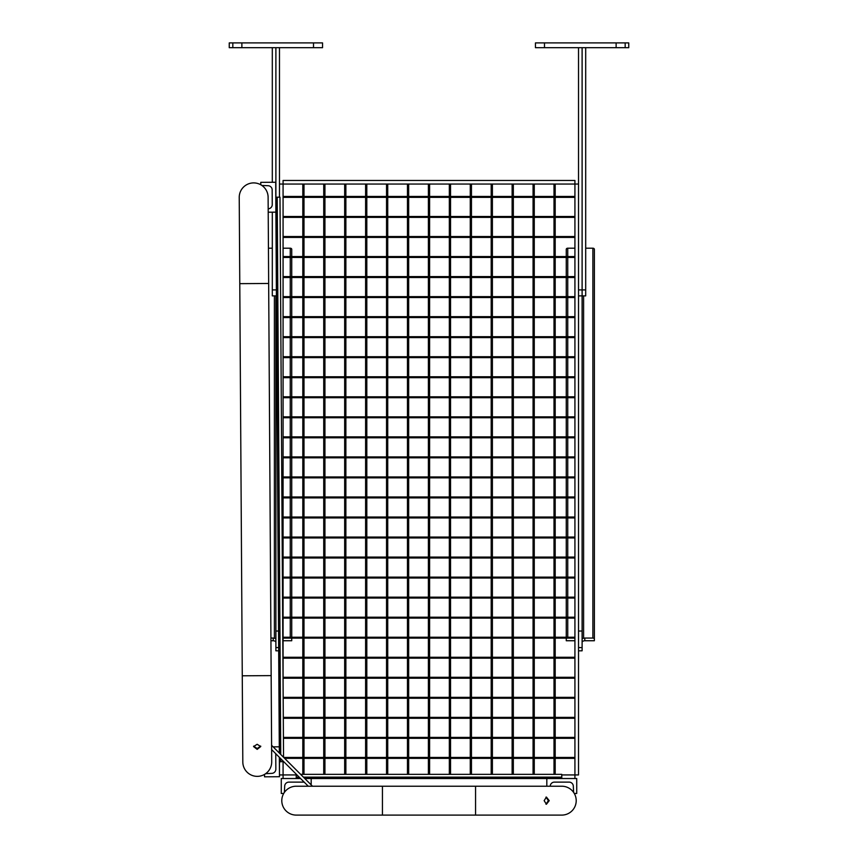<?xml version="1.0" encoding="UTF-8"?>
<svg xmlns="http://www.w3.org/2000/svg" width="858" height="858" viewBox="0 0 858 858"><rect width="100%" height="100%" fill="white"/><g stroke="black" fill="none" stroke-linecap="round" stroke-linejoin="round"><path stroke-width="1.29" d="M429.601 774.345L429.601 758.343L428.399 758.343L428.399 774.345M428.399 738.309L428.399 757.442L429.601 757.442L429.601 738.309L428.399 738.309M428.399 718.275L428.399 737.408L429.601 737.408L429.601 718.275L428.399 718.275M428.399 698.24L428.399 717.374L429.601 717.374L429.601 698.24L428.399 698.24M428.399 678.206L428.399 697.34L429.601 697.34L429.601 678.206L428.399 678.206M428.399 658.161L428.399 677.305L429.601 677.305L429.601 658.161L428.399 658.161M428.399 638.127L428.399 657.271L429.601 657.271L429.601 638.127L428.399 638.127M428.399 618.092L428.399 637.237L429.601 637.237L429.601 618.092L428.399 618.092M428.399 598.058L428.399 617.202L429.601 617.202L429.601 598.058L428.399 598.058M428.399 578.024L428.399 597.168L429.601 597.168L429.601 578.024L428.399 578.024M428.399 557.99L428.399 577.123L429.601 577.123L429.601 557.99L428.399 557.99M428.399 537.955L428.399 557.089L429.601 557.089L429.601 537.955L428.399 537.955M428.399 517.921L428.399 537.054L429.601 537.054L429.601 517.921L428.399 517.921M428.399 497.887L428.399 517.02L429.601 517.02L429.601 497.887L428.399 497.887M428.399 477.852L428.399 496.986L429.601 496.986L429.601 477.852L428.399 477.852M428.399 457.807L428.399 476.951L429.601 476.951L429.601 457.807L428.399 457.807M428.399 437.773L428.399 456.917L429.601 456.917L429.601 437.773L428.399 437.773M428.399 417.739L428.399 436.883L429.601 436.883L429.601 417.739L428.399 417.739M428.399 397.704L428.399 416.849L429.601 416.849L429.601 397.704L428.399 397.704M428.399 377.67L428.399 396.804L429.601 396.804L429.601 377.67L428.399 377.67M428.399 357.636L428.399 376.769L429.601 376.769L429.601 357.636L428.399 357.636M428.399 337.602L428.399 356.735L429.601 356.735L429.601 337.602L428.399 337.602M428.399 317.567L428.399 336.701L429.601 336.701L429.601 317.567L428.399 317.567M428.399 297.533L428.399 316.666L429.601 316.666L429.601 297.533L428.399 297.533M428.399 277.499L428.399 296.632L429.601 296.632L429.601 277.499L428.399 277.499M428.399 257.454L428.399 276.598L429.601 276.598L429.601 257.454L428.399 257.454M428.399 237.419L428.399 256.563L429.601 256.563L429.601 237.419L428.399 237.419M428.399 217.385L428.399 236.529L429.601 236.529L429.601 217.385L428.399 217.385M428.399 197.351L428.399 216.495L429.601 216.495L429.601 197.351L428.399 197.351M428.399 184.041L428.399 196.45L429.601 196.45L429.601 184.041L428.399 184.041M574.924 476.951L283.076 476.951L283.076 477.852L574.924 477.852L574.924 476.951M408.665 774.345L408.665 758.343L407.464 758.343L407.464 774.345M407.464 738.309L407.464 757.442L408.665 757.442L408.665 738.309L407.464 738.309M407.464 718.275L407.464 737.408L408.665 737.408L408.665 718.275L407.464 718.275M407.464 698.24L407.464 717.374L408.665 717.374L408.665 698.24L407.464 698.24M407.464 678.206L407.464 697.34L408.665 697.34L408.665 678.206L407.464 678.206M407.464 658.161L407.464 677.305L408.665 677.305L408.665 658.161L407.464 658.161M407.464 638.127L407.464 657.271L408.665 657.271L408.665 638.127L407.464 638.127M407.464 618.092L407.464 637.237L408.665 637.237L408.665 618.092L407.464 618.092M407.464 598.058L407.464 617.202L408.665 617.202L408.665 598.058L407.464 598.058M407.464 578.024L407.464 597.168L408.665 597.168L408.665 578.024L407.464 578.024M407.464 557.99L407.464 577.123L408.665 577.123L408.665 557.99L407.464 557.99M407.464 537.955L407.464 557.089L408.665 557.089L408.665 537.955L407.464 537.955M407.464 517.921L407.464 537.054L408.665 537.054L408.665 517.921L407.464 517.921M407.464 497.887L407.464 517.02L408.665 517.02L408.665 497.887L407.464 497.887M407.464 477.852L407.464 496.986L408.665 496.986L408.665 477.852L407.464 477.852M407.464 457.807L407.464 476.951L408.665 476.951L408.665 457.807L407.464 457.807M407.464 437.773L407.464 456.917L408.665 456.917L408.665 437.773L407.464 437.773M407.464 417.739L407.464 436.883L408.665 436.883L408.665 417.739L407.464 417.739M407.464 397.704L407.464 416.849L408.665 416.849L408.665 397.704L407.464 397.704M407.464 377.67L407.464 396.804L408.665 396.804L408.665 377.67L407.464 377.67M407.464 357.636L407.464 376.769L408.665 376.769L408.665 357.636L407.464 357.636M407.464 337.602L407.464 356.735L408.665 356.735L408.665 337.602L407.464 337.602M407.464 317.567L407.464 336.701L408.665 336.701L408.665 317.567L407.464 317.567M407.464 297.533L407.464 316.666L408.665 316.666L408.665 297.533L407.464 297.533M407.464 277.499L407.464 296.632L408.665 296.632L408.665 277.499L407.464 277.499M407.464 257.454L407.464 276.598L408.665 276.598L408.665 257.454L407.464 257.454M407.464 237.419L407.464 256.563L408.665 256.563L408.665 237.419L407.464 237.419M407.464 217.385L407.464 236.529L408.665 236.529L408.665 217.385L407.464 217.385M407.464 197.351L407.464 216.495L408.665 216.495L408.665 197.351L407.464 197.351M407.464 184.041L407.464 196.45L408.665 196.45L408.665 184.041L407.464 184.041M387.73 774.345L387.73 758.343L386.54 758.343L386.54 774.345M386.54 738.309L386.54 757.442L387.73 757.442L387.73 738.309L386.54 738.309M386.54 718.275L386.54 737.408L387.73 737.408L387.73 718.275L386.54 718.275M386.54 698.24L386.54 717.374L387.73 717.374L387.73 698.24L386.54 698.24M386.54 678.206L386.54 697.34L387.73 697.34L387.73 678.206L386.54 678.206M386.54 658.161L386.54 677.305L387.73 677.305L387.73 658.161L386.54 658.161M386.54 638.127L386.54 657.271L387.73 657.271L387.73 638.127L386.54 638.127M386.54 618.092L386.54 637.237L387.73 637.237L387.73 618.092L386.54 618.092M386.54 598.058L386.54 617.202L387.73 617.202L387.73 598.058L386.54 598.058M386.54 578.024L386.54 597.168L387.73 597.168L387.73 578.024L386.54 578.024M386.54 557.99L386.54 577.123L387.73 577.123L387.73 557.99L386.54 557.99M386.54 537.955L386.54 557.089L387.73 557.089L387.73 537.955L386.54 537.955M386.54 517.921L386.54 537.054L387.73 537.054L387.73 517.921L386.54 517.921M386.54 497.887L386.54 517.02L387.73 517.02L387.73 497.887L386.54 497.887M386.54 477.852L386.54 496.986L387.73 496.986L387.73 477.852L386.54 477.852M386.54 457.807L386.54 476.951L387.73 476.951L387.73 457.807L386.54 457.807M386.54 437.773L386.54 456.917L387.73 456.917L387.73 437.773L386.54 437.773M386.54 417.739L386.54 436.883L387.73 436.883L387.73 417.739L386.54 417.739M386.54 397.704L386.54 416.849L387.73 416.849L387.73 397.704L386.54 397.704M386.54 377.67L386.54 396.804L387.73 396.804L387.73 377.67L386.54 377.67M386.54 357.636L386.54 376.769L387.73 376.769L387.73 357.636L386.54 357.636M386.54 337.602L386.54 356.735L387.73 356.735L387.73 337.602L386.54 337.602M386.54 317.567L386.54 336.701L387.73 336.701L387.73 317.567L386.54 317.567M386.54 297.533L386.54 316.666L387.73 316.666L387.73 297.533L386.54 297.533M386.54 277.499L386.54 296.632L387.73 296.632L387.73 277.499L386.54 277.499M386.54 257.454L386.54 276.598L387.73 276.598L387.73 257.454L386.54 257.454M386.54 237.419L386.54 256.563L387.73 256.563L387.73 237.419L386.54 237.419M386.54 217.385L386.54 236.529L387.73 236.529L387.73 217.385L386.54 217.385M386.54 197.351L386.54 216.495L387.73 216.495L387.73 197.351L386.54 197.351M386.54 184.041L386.54 196.45L387.73 196.45L387.73 184.041L386.54 184.041M366.806 774.345L366.806 758.343L365.605 758.343L365.605 774.345M365.605 738.309L365.605 757.442L366.806 757.442L366.806 738.309L365.605 738.309M365.605 718.275L365.605 737.408L366.806 737.408L366.806 718.275L365.605 718.275M365.605 698.24L365.605 717.374L366.806 717.374L366.806 698.24L365.605 698.24M365.605 678.206L365.605 697.34L366.806 697.34L366.806 678.206L365.605 678.206M365.605 658.161L365.605 677.305L366.806 677.305L366.806 658.161L365.605 658.161M365.605 638.127L365.605 657.271L366.806 657.271L366.806 638.127L365.605 638.127M365.605 618.092L365.605 637.237L366.806 637.237L366.806 618.092L365.605 618.092M365.605 598.058L365.605 617.202L366.806 617.202L366.806 598.058L365.605 598.058M365.605 578.024L365.605 597.168L366.806 597.168L366.806 578.024L365.605 578.024M365.605 557.99L365.605 577.123L366.806 577.123L366.806 557.99L365.605 557.99M365.605 537.955L365.605 557.089L366.806 557.089L366.806 537.955L365.605 537.955M365.605 517.921L365.605 537.054L366.806 537.054L366.806 517.921L365.605 517.921M365.605 497.887L365.605 517.02L366.806 517.02L366.806 497.887L365.605 497.887M365.605 477.852L365.605 496.986L366.806 496.986L366.806 477.852L365.605 477.852M365.605 457.807L365.605 476.951L366.806 476.951L366.806 457.807L365.605 457.807M365.605 437.773L365.605 456.917L366.806 456.917L366.806 437.773L365.605 437.773M365.605 417.739L365.605 436.883L366.806 436.883L366.806 417.739L365.605 417.739M365.605 397.704L365.605 416.849L366.806 416.849L366.806 397.704L365.605 397.704M365.605 377.67L365.605 396.804L366.806 396.804L366.806 377.67L365.605 377.67M365.605 357.636L365.605 376.769L366.806 376.769L366.806 357.636L365.605 357.636M365.605 337.602L365.605 356.735L366.806 356.735L366.806 337.602L365.605 337.602M365.605 317.567L365.605 336.701L366.806 336.701L366.806 317.567L365.605 317.567M365.605 297.533L365.605 316.666L366.806 316.666L366.806 297.533L365.605 297.533M365.605 277.499L365.605 296.632L366.806 296.632L366.806 277.499L365.605 277.499M365.605 257.454L365.605 276.598L366.806 276.598L366.806 257.454L365.605 257.454M365.605 237.419L365.605 256.563L366.806 256.563L366.806 237.419L365.605 237.419M365.605 217.385L365.605 236.529L366.806 236.529L366.806 217.385L365.605 217.385M365.605 197.351L365.605 216.495L366.806 216.495L366.806 197.351L365.605 197.351M365.605 184.041L365.605 196.45L366.806 196.45L366.806 184.041L365.605 184.041M345.871 774.345L345.871 758.343L344.669 758.343L344.669 774.345M344.669 738.309L344.669 757.442L345.871 757.442L345.871 738.309L344.669 738.309M344.669 718.275L344.669 737.408L345.871 737.408L345.871 718.275L344.669 718.275M344.669 698.24L344.669 717.374L345.871 717.374L345.871 698.24L344.669 698.24M344.669 678.206L344.669 697.34L345.871 697.34L345.871 678.206L344.669 678.206M344.669 658.161L344.669 677.305L345.871 677.305L345.871 658.161L344.669 658.161M344.669 638.127L344.669 657.271L345.871 657.271L345.871 638.127L344.669 638.127M344.669 618.092L344.669 637.237L345.871 637.237L345.871 618.092L344.669 618.092M344.669 598.058L344.669 617.202L345.871 617.202L345.871 598.058L344.669 598.058M344.669 578.024L344.669 597.168L345.871 597.168L345.871 578.024L344.669 578.024M344.669 557.99L344.669 577.123L345.871 577.123L345.871 557.99L344.669 557.99M344.669 537.955L344.669 557.089L345.871 557.089L345.871 537.955L344.669 537.955M344.669 517.921L344.669 537.054L345.871 537.054L345.871 517.921L344.669 517.921M344.669 497.887L344.669 517.02L345.871 517.02L345.871 497.887L344.669 497.887M344.669 477.852L344.669 496.986L345.871 496.986L345.871 477.852L344.669 477.852M344.669 457.807L344.669 476.951L345.871 476.951L345.871 457.807L344.669 457.807M344.669 437.773L344.669 456.917L345.871 456.917L345.871 437.773L344.669 437.773M344.669 417.739L344.669 436.883L345.871 436.883L345.871 417.739L344.669 417.739M344.669 397.704L344.669 416.849L345.871 416.849L345.871 397.704L344.669 397.704M344.669 377.67L344.669 396.804L345.871 396.804L345.871 377.67L344.669 377.67M344.669 357.636L344.669 376.769L345.871 376.769L345.871 357.636L344.669 357.636M344.669 337.602L344.669 356.735L345.871 356.735L345.871 337.602L344.669 337.602M344.669 317.567L344.669 336.701L345.871 336.701L345.871 317.567L344.669 317.567M344.669 297.533L344.669 316.666L345.871 316.666L345.871 297.533L344.669 297.533M344.669 277.499L344.669 296.632L345.871 296.632L345.871 277.499L344.669 277.499M344.669 257.454L344.669 276.598L345.871 276.598L345.871 257.454L344.669 257.454M344.669 237.419L344.669 256.563L345.871 256.563L345.871 237.419L344.669 237.419M344.669 217.385L344.669 236.529L345.871 236.529L345.871 217.385L344.669 217.385M344.669 197.351L344.669 216.495L345.871 216.495L345.871 197.351L344.669 197.351M344.669 184.041L344.669 196.45L345.871 196.45L345.871 184.041L344.669 184.041M574.924 496.986L283.076 496.986L283.076 497.887L574.924 497.887L574.924 496.986M574.924 517.02L283.076 517.02L283.076 517.921L574.924 517.921L574.924 517.02M574.924 537.054L283.076 537.054L283.076 537.955L574.924 537.955L574.924 537.054M574.924 557.089L283.076 557.089L283.076 557.99L574.924 557.99L574.924 557.089M574.924 577.123L283.076 577.123L283.076 578.024L574.924 578.024L574.924 577.123M574.924 597.168L283.076 597.168L283.076 598.058L574.924 598.058L574.924 597.168M574.924 456.917L283.076 456.917L283.076 457.807L574.924 457.807L574.924 456.917M574.924 436.883L283.076 436.883L283.076 437.773L574.924 437.773L574.924 436.883M574.924 416.849L283.076 416.849L283.076 417.739L574.924 417.739L574.924 416.849M574.924 396.804L283.076 396.804L283.076 397.704L574.924 397.704L574.924 396.804M574.924 376.769L283.076 376.769L283.076 377.67L574.924 377.67L574.924 376.769M574.924 356.735L283.076 356.735L283.076 357.636L574.924 357.636L574.924 356.735M283.172 698.24L574.924 698.24L574.924 697.34L283.161 697.34M574.924 256.563L283.076 256.563L283.076 257.454L574.924 257.454L574.924 256.563M283.301 718.275L574.924 718.275L574.924 717.374L283.29 717.374M450.536 774.345L450.536 758.343L449.335 758.343L449.335 774.345M449.335 738.309L449.335 757.442L450.536 757.442L450.536 738.309L449.335 738.309M449.335 718.275L449.335 737.408L450.536 737.408L450.536 718.275L449.335 718.275M449.335 698.24L449.335 717.374L450.536 717.374L450.536 698.24L449.335 698.24M449.335 678.206L449.335 697.34L450.536 697.34L450.536 678.206L449.335 678.206M449.335 658.161L449.335 677.305L450.536 677.305L450.536 658.161L449.335 658.161M449.335 638.127L449.335 657.271L450.536 657.271L450.536 638.127L449.335 638.127M449.335 618.092L449.335 637.237L450.536 637.237L450.536 618.092L449.335 618.092M449.335 598.058L449.335 617.202L450.536 617.202L450.536 598.058L449.335 598.058M449.335 578.024L449.335 597.168L450.536 597.168L450.536 578.024L449.335 578.024M449.335 557.99L449.335 577.123L450.536 577.123L450.536 557.99L449.335 557.99M449.335 537.955L449.335 557.089L450.536 557.089L450.536 537.955L449.335 537.955M449.335 517.921L449.335 537.054L450.536 537.054L450.536 517.921L449.335 517.921M449.335 497.887L449.335 517.02L450.536 517.02L450.536 497.887L449.335 497.887M449.335 477.852L449.335 496.986L450.536 496.986L450.536 477.852L449.335 477.852M449.335 457.807L449.335 476.951L450.536 476.951L450.536 457.807L449.335 457.807M449.335 437.773L449.335 456.917L450.536 456.917L450.536 437.773L449.335 437.773M449.335 417.739L449.335 436.883L450.536 436.883L450.536 417.739L449.335 417.739M449.335 397.704L449.335 416.849L450.536 416.849L450.536 397.704L449.335 397.704M449.335 377.67L449.335 396.804L450.536 396.804L450.536 377.67L449.335 377.67M449.335 357.636L449.335 376.769L450.536 376.769L450.536 357.636L449.335 357.636M449.335 337.602L449.335 356.735L450.536 356.735L450.536 337.602L449.335 337.602M449.335 317.567L449.335 336.701L450.536 336.701L450.536 317.567L449.335 317.567M449.335 297.533L449.335 316.666L450.536 316.666L450.536 297.533L449.335 297.533M449.335 277.499L449.335 296.632L450.536 296.632L450.536 277.499L449.335 277.499M449.335 257.454L449.335 276.598L450.536 276.598L450.536 257.454L449.335 257.454M449.335 237.419L449.335 256.563L450.536 256.563L450.536 237.419L449.335 237.419M449.335 217.385L449.335 236.529L450.536 236.529L450.536 217.385L449.335 217.385M449.335 197.351L449.335 216.495L450.536 216.495L450.536 197.351L449.335 197.351M449.335 184.041L449.335 196.45L450.536 196.45L450.536 184.041L449.335 184.041M471.46 774.345L471.46 758.343L470.27 758.343L470.27 774.345M470.27 738.309L470.27 757.442L471.46 757.442L471.46 738.309L470.27 738.309M470.27 718.275L470.27 737.408L471.46 737.408L471.46 718.275L470.27 718.275M470.27 698.24L470.27 717.374L471.46 717.374L471.46 698.24L470.27 698.24M470.27 678.206L470.27 697.34L471.46 697.34L471.46 678.206L470.27 678.206M470.27 658.161L470.27 677.305L471.46 677.305L471.46 658.161L470.27 658.161M470.27 638.127L470.27 657.271L471.46 657.271L471.46 638.127L470.27 638.127M470.27 618.092L470.27 637.237L471.46 637.237L471.46 618.092L470.27 618.092M470.27 598.058L470.27 617.202L471.46 617.202L471.46 598.058L470.27 598.058M470.27 578.024L470.27 597.168L471.46 597.168L471.46 578.024L470.27 578.024M470.27 557.99L470.27 577.123L471.46 577.123L471.46 557.99L470.27 557.99M470.27 537.955L470.27 557.089L471.46 557.089L471.46 537.955L470.27 537.955M470.27 517.921L470.27 537.054L471.46 537.054L471.46 517.921L470.27 517.921M470.27 497.887L470.27 517.02L471.46 517.02L471.46 497.887L470.27 497.887M470.27 477.852L470.27 496.986L471.46 496.986L471.46 477.852L470.27 477.852M470.27 457.807L470.27 476.951L471.46 476.951L471.46 457.807L470.27 457.807M470.27 437.773L470.27 456.917L471.46 456.917L471.46 437.773L470.27 437.773M470.27 417.739L470.27 436.883L471.46 436.883L471.46 417.739L470.27 417.739M470.27 397.704L470.27 416.849L471.46 416.849L471.46 397.704L470.27 397.704M470.27 377.67L470.27 396.804L471.46 396.804L471.46 377.67L470.27 377.67M470.27 357.636L470.27 376.769L471.46 376.769L471.46 357.636L470.27 357.636M470.27 337.602L470.27 356.735L471.46 356.735L471.46 337.602L470.27 337.602M470.27 317.567L470.27 336.701L471.46 336.701L471.46 317.567L470.27 317.567M470.27 297.533L470.27 316.666L471.46 316.666L471.46 297.533L470.27 297.533M470.27 277.499L470.27 296.632L471.46 296.632L471.46 277.499L470.27 277.499M470.27 257.454L470.27 276.598L471.46 276.598L471.46 257.454L470.27 257.454M470.27 237.419L470.27 256.563L471.46 256.563L471.46 237.419L470.27 237.419M470.27 217.385L470.27 236.529L471.46 236.529L471.46 217.385L470.27 217.385M470.27 197.351L470.27 216.495L471.46 216.495L471.46 197.351L470.27 197.351M470.27 184.041L470.27 196.45L471.46 196.45L471.46 184.041L470.27 184.041M492.395 774.345L492.395 758.343L491.194 758.343L491.194 774.345M491.194 738.309L491.194 757.442L492.395 757.442L492.395 738.309L491.194 738.309M491.194 718.275L491.194 737.408L492.395 737.408L492.395 718.275L491.194 718.275M491.194 698.24L491.194 717.374L492.395 717.374L492.395 698.24L491.194 698.24M491.194 678.206L491.194 697.34L492.395 697.34L492.395 678.206L491.194 678.206M491.194 658.161L491.194 677.305L492.395 677.305L492.395 658.161L491.194 658.161M491.194 638.127L491.194 657.271L492.395 657.271L492.395 638.127L491.194 638.127M491.194 618.092L491.194 637.237L492.395 637.237L492.395 618.092L491.194 618.092M491.194 598.058L491.194 617.202L492.395 617.202L492.395 598.058L491.194 598.058M491.194 578.024L491.194 597.168L492.395 597.168L492.395 578.024L491.194 578.024M491.194 557.99L491.194 577.123L492.395 577.123L492.395 557.99L491.194 557.99M491.194 537.955L491.194 557.089L492.395 557.089L492.395 537.955L491.194 537.955M491.194 517.921L491.194 537.054L492.395 537.054L492.395 517.921L491.194 517.921M491.194 497.887L491.194 517.02L492.395 517.02L492.395 497.887L491.194 497.887M491.194 477.852L491.194 496.986L492.395 496.986L492.395 477.852L491.194 477.852M491.194 457.807L491.194 476.951L492.395 476.951L492.395 457.807L491.194 457.807M491.194 437.773L491.194 456.917L492.395 456.917L492.395 437.773L491.194 437.773M491.194 417.739L491.194 436.883L492.395 436.883L492.395 417.739L491.194 417.739M491.194 397.704L491.194 416.849L492.395 416.849L492.395 397.704L491.194 397.704M491.194 377.67L491.194 396.804L492.395 396.804L492.395 377.67L491.194 377.67M491.194 357.636L491.194 376.769L492.395 376.769L492.395 357.636L491.194 357.636M491.194 337.602L491.194 356.735L492.395 356.735L492.395 337.602L491.194 337.602M491.194 317.567L491.194 336.701L492.395 336.701L492.395 317.567L491.194 317.567M491.194 297.533L491.194 316.666L492.395 316.666L492.395 297.533L491.194 297.533M491.194 277.499L491.194 296.632L492.395 296.632L492.395 277.499L491.194 277.499M491.194 257.454L491.194 276.598L492.395 276.598L492.395 257.454L491.194 257.454M491.194 237.419L491.194 256.563L492.395 256.563L492.395 237.419L491.194 237.419M491.194 217.385L491.194 236.529L492.395 236.529L492.395 217.385L491.194 217.385M491.194 197.351L491.194 216.495L492.395 216.495L492.395 197.351L491.194 197.351M491.194 184.041L491.194 196.45L492.395 196.45L492.395 184.041L491.194 184.041M513.331 774.345L513.331 758.343L512.129 758.343L512.129 774.345M512.129 738.309L512.129 757.442L513.331 757.442L513.331 738.309L512.129 738.309M512.129 718.275L512.129 737.408L513.331 737.408L513.331 718.275L512.129 718.275M512.129 698.24L512.129 717.374L513.331 717.374L513.331 698.24L512.129 698.24M512.129 678.206L512.129 697.34L513.331 697.34L513.331 678.206L512.129 678.206M512.129 658.161L512.129 677.305L513.331 677.305L513.331 658.161L512.129 658.161M512.129 638.127L512.129 657.271L513.331 657.271L513.331 638.127L512.129 638.127M512.129 618.092L512.129 637.237L513.331 637.237L513.331 618.092L512.129 618.092M512.129 598.058L512.129 617.202L513.331 617.202L513.331 598.058L512.129 598.058M512.129 578.024L512.129 597.168L513.331 597.168L513.331 578.024L512.129 578.024M512.129 557.99L512.129 577.123L513.331 577.123L513.331 557.99L512.129 557.99M512.129 537.955L512.129 557.089L513.331 557.089L513.331 537.955L512.129 537.955M512.129 517.921L512.129 537.054L513.331 537.054L513.331 517.921L512.129 517.921M512.129 497.887L512.129 517.02L513.331 517.02L513.331 497.887L512.129 497.887M512.129 477.852L512.129 496.986L513.331 496.986L513.331 477.852L512.129 477.852M512.129 457.807L512.129 476.951L513.331 476.951L513.331 457.807L512.129 457.807M512.129 437.773L512.129 456.917L513.331 456.917L513.331 437.773L512.129 437.773M512.129 417.739L512.129 436.883L513.331 436.883L513.331 417.739L512.129 417.739M512.129 397.704L512.129 416.849L513.331 416.849L513.331 397.704L512.129 397.704M512.129 377.67L512.129 396.804L513.331 396.804L513.331 377.67L512.129 377.67M512.129 357.636L512.129 376.769L513.331 376.769L513.331 357.636L512.129 357.636M512.129 337.602L512.129 356.735L513.331 356.735L513.331 337.602L512.129 337.602M512.129 317.567L512.129 336.701L513.331 336.701L513.331 317.567L512.129 317.567M512.129 297.533L512.129 316.666L513.331 316.666L513.331 297.533L512.129 297.533M512.129 277.499L512.129 296.632L513.331 296.632L513.331 277.499L512.129 277.499M512.129 257.454L512.129 276.598L513.331 276.598L513.331 257.454L512.129 257.454M512.129 237.419L512.129 256.563L513.331 256.563L513.331 237.419L512.129 237.419M512.129 217.385L512.129 236.529L513.331 236.529L513.331 217.385L512.129 217.385M512.129 197.351L512.129 216.495L513.331 216.495L513.331 197.351L512.129 197.351M512.129 184.041L512.129 196.45L513.331 196.45L513.331 184.041L512.129 184.041M578.517 47.683L578.517 774.935L574.924 774.935L574.924 184.041L279.483 184.041L279.483 197.19M578.517 184.041L574.924 184.041L574.924 180.459L283.076 180.459L283.076 682.625M296.224 774.935L279.483 774.935L279.483 761.775M283.076 778.528L283.076 761.754M574.924 778.528L574.924 774.935L561.775 774.935M574.924 617.202L283.076 617.202L283.076 618.092L574.924 618.092L574.924 617.202M574.924 637.237L283.076 637.237L283.076 638.127L574.924 638.127L574.924 637.237M574.924 657.271L283.076 657.271L283.076 658.161L574.924 658.161L574.924 657.271M574.924 336.701L283.076 336.701L283.076 337.602L574.924 337.602L574.924 336.701M574.924 316.666L283.076 316.666L283.076 317.567L574.924 317.567L574.924 316.666M574.924 296.632L283.076 296.632L283.076 297.533L574.924 297.533L574.924 296.632M534.266 774.345L534.266 758.343L533.065 758.343L533.065 774.345M533.065 738.309L533.065 757.442L534.266 757.442L534.266 738.309L533.065 738.309M533.065 718.275L533.065 737.408L534.266 737.408L534.266 718.275L533.065 718.275M533.065 698.24L533.065 717.374L534.266 717.374L534.266 698.24L533.065 698.24M533.065 678.206L533.065 697.34L534.266 697.34L534.266 678.206L533.065 678.206M533.065 658.161L533.065 677.305L534.266 677.305L534.266 658.161L533.065 658.161M533.065 638.127L533.065 657.271L534.266 657.271L534.266 638.127L533.065 638.127M533.065 618.092L533.065 637.237L534.266 637.237L534.266 618.092L533.065 618.092M533.065 598.058L533.065 617.202L534.266 617.202L534.266 598.058L533.065 598.058M533.065 578.024L533.065 597.168L534.266 597.168L534.266 578.024L533.065 578.024M533.065 557.99L533.065 577.123L534.266 577.123L534.266 557.99L533.065 557.99M533.065 537.955L533.065 557.089L534.266 557.089L534.266 537.955L533.065 537.955M533.065 517.921L533.065 537.054L534.266 537.054L534.266 517.921L533.065 517.921M533.065 497.887L533.065 517.02L534.266 517.02L534.266 497.887L533.065 497.887M533.065 477.852L533.065 496.986L534.266 496.986L534.266 477.852L533.065 477.852M533.065 457.807L533.065 476.951L534.266 476.951L534.266 457.807L533.065 457.807M533.065 437.773L533.065 456.917L534.266 456.917L534.266 437.773L533.065 437.773M533.065 417.739L533.065 436.883L534.266 436.883L534.266 417.739L533.065 417.739M533.065 397.704L533.065 416.849L534.266 416.849L534.266 397.704L533.065 397.704M533.065 377.67L533.065 396.804L534.266 396.804L534.266 377.67L533.065 377.67M533.065 357.636L533.065 376.769L534.266 376.769L534.266 357.636L533.065 357.636M533.065 337.602L533.065 356.735L534.266 356.735L534.266 337.602L533.065 337.602M533.065 317.567L533.065 336.701L534.266 336.701L534.266 317.567L533.065 317.567M533.065 297.533L533.065 316.666L534.266 316.666L534.266 297.533L533.065 297.533M533.065 277.499L533.065 296.632L534.266 296.632L534.266 277.499L533.065 277.499M533.065 257.454L533.065 276.598L534.266 276.598L534.266 257.454L533.065 257.454M533.065 237.419L533.065 256.563L534.266 256.563L534.266 237.419L533.065 237.419M533.065 217.385L533.065 236.529L534.266 236.529L534.266 217.385L533.065 217.385M533.065 197.351L533.065 216.495L534.266 216.495L534.266 197.351L533.065 197.351M533.065 184.041L533.065 196.45L534.266 196.45L534.266 184.041L533.065 184.041M555.19 774.345L555.19 758.343L554 758.343L554 774.345M554 738.309L554 757.442L555.19 757.442L555.19 738.309L554 738.309M554 718.275L554 737.408L555.19 737.408L555.19 718.275L554 718.275M554 698.24L554 717.374L555.19 717.374L555.19 698.24L554 698.24M554 678.206L554 697.34L555.19 697.34L555.19 678.206L554 678.206M554 658.161L554 677.305L555.19 677.305L555.19 658.161L554 658.161M554 638.127L554 657.271L555.19 657.271L555.19 638.127L554 638.127M554 618.092L554 637.237L555.19 637.237L555.19 618.092L554 618.092M554 598.058L554 617.202L555.19 617.202L555.19 598.058L554 598.058M554 578.024L554 597.168L555.19 597.168L555.19 578.024L554 578.024M554 557.99L554 577.123L555.19 577.123L555.19 557.99L554 557.99M554 537.955L554 557.089L555.19 557.089L555.19 537.955L554 537.955M554 517.921L554 537.054L555.19 537.054L555.19 517.921L554 517.921M554 497.887L554 517.02L555.19 517.02L555.19 497.887L554 497.887M554 477.852L554 496.986L555.19 496.986L555.19 477.852L554 477.852M554 457.807L554 476.951L555.19 476.951L555.19 457.807L554 457.807M554 437.773L554 456.917L555.19 456.917L555.19 437.773L554 437.773M554 417.739L554 436.883L555.19 436.883L555.19 417.739L554 417.739M554 397.704L554 416.849L555.19 416.849L555.19 397.704L554 397.704M554 377.67L554 396.804L555.19 396.804L555.19 377.67L554 377.67M554 357.636L554 376.769L555.19 376.769L555.19 357.636L554 357.636M554 337.602L554 356.735L555.19 356.735L555.19 337.602L554 337.602M554 317.567L554 336.701L555.19 336.701L555.19 317.567L554 317.567M554 297.533L554 316.666L555.19 316.666L555.19 297.533L554 297.533M554 277.499L554 296.632L555.19 296.632L555.19 277.499L554 277.499M554 257.454L554 276.598L555.19 276.598L555.19 257.454L554 257.454M554 237.419L554 256.563L555.19 256.563L555.19 237.419L554 237.419M554 217.385L554 236.529L555.19 236.529L555.19 217.385L554 217.385M554 197.351L554 216.495L555.19 216.495L555.19 197.351L554 197.351M554 184.041L554 196.45L555.19 196.45L555.19 184.041L554 184.041M324.935 774.345L324.935 758.343L323.734 758.343L323.734 774.345M323.734 738.309L323.734 757.442L324.935 757.442L324.935 738.309L323.734 738.309M323.734 718.275L323.734 737.408L324.935 737.408L324.935 718.275L323.734 718.275M323.734 698.24L323.734 717.374L324.935 717.374L324.935 698.24L323.734 698.24M323.734 678.206L323.734 697.34L324.935 697.34L324.935 678.206L323.734 678.206M323.734 658.161L323.734 677.305L324.935 677.305L324.935 658.161L323.734 658.161M323.734 638.127L323.734 657.271L324.935 657.271L324.935 638.127L323.734 638.127M323.734 618.092L323.734 637.237L324.935 637.237L324.935 618.092L323.734 618.092M323.734 598.058L323.734 617.202L324.935 617.202L324.935 598.058L323.734 598.058M323.734 578.024L323.734 597.168L324.935 597.168L324.935 578.024L323.734 578.024M323.734 557.99L323.734 577.123L324.935 577.123L324.935 557.99L323.734 557.99M323.734 537.955L323.734 557.089L324.935 557.089L324.935 537.955L323.734 537.955M323.734 517.921L323.734 537.054L324.935 537.054L324.935 517.921L323.734 517.921M323.734 497.887L323.734 517.02L324.935 517.02L324.935 497.887L323.734 497.887M323.734 477.852L323.734 496.986L324.935 496.986L324.935 477.852L323.734 477.852M323.734 457.807L323.734 476.951L324.935 476.951L324.935 457.807L323.734 457.807M323.734 437.773L323.734 456.917L324.935 456.917L324.935 437.773L323.734 437.773M323.734 417.739L323.734 436.883L324.935 436.883L324.935 417.739L323.734 417.739M323.734 397.704L323.734 416.849L324.935 416.849L324.935 397.704L323.734 397.704M323.734 377.67L323.734 396.804L324.935 396.804L324.935 377.67L323.734 377.67M323.734 357.636L323.734 376.769L324.935 376.769L324.935 357.636L323.734 357.636M323.734 337.602L323.734 356.735L324.935 356.735L324.935 337.602L323.734 337.602M323.734 317.567L323.734 336.701L324.935 336.701L324.935 317.567L323.734 317.567M323.734 297.533L323.734 316.666L324.935 316.666L324.935 297.533L323.734 297.533M323.734 277.499L323.734 296.632L324.935 296.632L324.935 277.499L323.734 277.499M323.734 257.454L323.734 276.598L324.935 276.598L324.935 257.454L323.734 257.454M323.734 237.419L323.734 256.563L324.935 256.563L324.935 237.419L323.734 237.419M323.734 217.385L323.734 236.529L324.935 236.529L324.935 217.385L323.734 217.385M323.734 197.351L323.734 216.495L324.935 216.495L324.935 197.351L323.734 197.351M323.734 184.041L323.734 196.45L324.935 196.45L324.935 184.041L323.734 184.041M304 774.345L304 758.343L302.81 758.343L302.81 774.345M302.81 738.309L302.81 757.442L304 757.442L304 738.309L302.81 738.309M302.81 718.275L302.81 737.408L304 737.408L304 718.275L302.81 718.275M302.81 698.24L302.81 717.374L304 717.374L304 698.24L302.81 698.24M302.81 678.206L302.81 697.34L304 697.34L304 678.206L302.81 678.206M302.81 658.161L302.81 677.305L304 677.305L304 658.161L302.81 658.161M302.81 638.127L302.81 657.271L304 657.271L304 638.127L302.81 638.127M302.81 618.092L302.81 637.237L304 637.237L304 618.092L302.81 618.092M302.81 598.058L302.81 617.202L304 617.202L304 598.058L302.81 598.058M302.81 578.024L302.81 597.168L304 597.168L304 578.024L302.81 578.024M302.81 557.99L302.81 577.123L304 577.123L304 557.99L302.81 557.99M302.81 537.955L302.81 557.089L304 557.089L304 537.955L302.81 537.955M302.81 517.921L302.81 537.054L304 537.054L304 517.921L302.81 517.921M302.81 497.887L302.81 517.02L304 517.02L304 497.887L302.81 497.887M302.81 477.852L302.81 496.986L304 496.986L304 477.852L302.81 477.852M302.81 457.807L302.81 476.951L304 476.951L304 457.807L302.81 457.807M302.81 437.773L302.81 456.917L304 456.917L304 437.773L302.81 437.773M302.81 417.739L302.81 436.883L304 436.883L304 417.739L302.81 417.739M302.81 397.704L302.81 416.849L304 416.849L304 397.704L302.81 397.704M302.81 377.67L302.81 396.804L304 396.804L304 377.67L302.81 377.67M302.81 357.636L302.81 376.769L304 376.769L304 357.636L302.81 357.636M302.81 337.602L302.81 356.735L304 356.735L304 337.602L302.81 337.602M302.81 317.567L302.81 336.701L304 336.701L304 317.567L302.81 317.567M302.81 297.533L302.81 316.666L304 316.666L304 297.533L302.81 297.533M302.81 277.499L302.81 296.632L304 296.632L304 277.499L302.81 277.499M302.81 257.454L302.81 276.598L304 276.598L304 257.454L302.81 257.454M302.81 237.419L302.81 256.563L304 256.563L304 237.419L302.81 237.419M302.81 217.385L302.81 236.529L304 236.529L304 217.385L302.81 217.385M302.81 197.351L302.81 216.495L304 216.495L304 197.351L302.81 197.351M302.81 184.041L302.81 196.45L304 196.45L304 184.041L302.81 184.041M574.924 677.305L283.076 677.305L283.076 678.206L574.924 678.206L574.924 677.305M283.43 738.309L574.924 738.309L574.924 737.408L283.419 737.408M284.631 758.343L574.924 758.343L574.924 757.442L283.73 757.442M574.924 276.598L283.076 276.598L283.076 277.499L574.924 277.499L574.924 276.598M574.924 236.529L283.076 236.529L283.076 237.419L574.924 237.419L574.924 236.529M574.924 216.495L283.076 216.495L283.076 217.385L574.924 217.385L574.924 216.495M574.924 196.45L283.076 196.45L283.076 197.351L574.924 197.351L574.924 196.45M275.89 47.683L275.89 197.211M261.186 185.017A1.491 1.491 0 0 1 260.768 183.977L260.757 182.346L275.708 182.261L276.426 295.881L272.308 295.881L272.308 212.183M279.483 47.683L279.483 184.041M241.87 47.683L241.87 42.9L322.544 42.9L322.544 47.683L232.829 47.683L232.829 42.9L229.247 42.9L229.247 47.683L232.829 47.683M241.87 42.9L232.829 42.9M313.513 42.9L313.513 47.683M545.988 804.193L548.38 800.653L545.988 797.125M382.443 815.1L561.775 815.1A14.447 14.447 0 0 0 576.211 800.653A14.447 14.447 0 0 0 561.775 786.218L296.224 786.218A14.447 14.447 0 0 0 281.789 800.653A14.447 14.447 0 0 0 296.224 815.1L382.443 815.1L382.443 786.218M544.154 800.653L546.417 804.246L549.227 800.653L546.417 797.071L544.154 800.653M304.815 778.528L576.726 778.528L576.726 793.478L575.096 793.478A1.491 1.491 0 0 1 574.056 793.06M546.825 778.528L546.825 786.218M550.235 786.218L550.235 786.089A4.183 4.183 0 0 1 554.418 782.121L569.122 782.121A4.183 4.183 0 0 1 573.305 786.089L573.605 792.063A1.491 1.491 0 0 0 573.691 792.502M311.175 778.528L311.175 784.898M283.944 793.06A1.491 1.491 0 0 1 282.904 793.478L281.274 793.478L281.274 778.528L300.579 778.528M284.309 792.502A1.491 1.491 0 0 0 284.395 792.063L284.695 786.089A4.183 4.183 0 0 1 288.878 782.121L303.582 782.121A4.183 4.183 0 0 1 304.225 782.164M307.711 785.66A4.183 4.183 0 0 1 307.765 786.089L307.765 786.218M561.775 778.528L561.775 777.327L303.614 777.327M296.224 778.528L296.224 777.327L299.388 777.327M296.224 774.345L296.224 777.327M561.775 774.345L300.622 774.345L561.775 774.345L561.775 777.327M253.625 746.149L257.175 748.53L260.693 746.106M239.779 283.655L242.814 762.011A14.447 14.447 0 0 0 257.346 776.361A14.447 14.447 0 0 0 271.707 761.829L268.114 197.254A14.447 14.447 0 0 0 253.582 182.904A14.447 14.447 0 0 0 239.232 197.437L239.779 283.655L268.661 283.472M257.143 744.294L253.571 746.578L257.175 749.366L260.746 746.535L257.143 744.294M279.354 757.303L279.483 776.726L264.532 776.822L264.521 775.192A1.491 1.491 0 0 1 264.94 774.152M268.211 212.205L275.89 212.162L279.333 753.045M279.29 746.825L273.144 746.868M271.632 750.289L271.75 750.289A4.183 4.183 0 0 1 272.436 750.375M265.487 773.787A1.491 1.491 0 0 1 265.926 773.691L271.889 773.358A4.183 4.183 0 0 0 275.847 769.154L275.75 754.45A4.183 4.183 0 0 0 275.665 753.603M261.754 185.382A1.491 1.491 0 0 0 262.194 185.467L268.157 185.725A4.183 4.183 0 0 1 272.168 189.875L272.254 204.579A4.183 4.183 0 0 1 268.307 208.784L268.189 208.794M279.386 761.775L280.587 761.765L280.566 758.504M275.793 197.211L276.995 197.201L280.534 754.246M283.548 757.26L279.987 197.179L276.995 197.201M283.569 761.518L280.587 761.765M308.269 786.218L271.621 749.57M312.494 786.218L271.6 745.312M585.692 47.683L585.692 295.881L582.11 295.881L582.11 650.814L578.517 650.814M616.13 42.9L628.753 42.9L628.753 47.683L535.456 47.683L535.456 42.9L616.13 42.9L616.13 47.683M272.308 47.683L272.308 182.282M275.89 295.881L275.89 650.814L278.678 650.814M291.741 638.127L291.741 640.744L283.076 640.744M275.89 642.524A2.692 1.78 0 0 0 273.198 640.744L273.198 638.052A2.692 1.78 180 0 1 274.399 638.234L275.89 638.706M270.935 640.744L273.198 640.744M275.89 647.575L278.657 647.575M275.89 631.027L278.56 631.027M270.913 638.052L273.198 638.052M268.436 248.198L272.308 248.198M290.251 256.563L290.251 248.198L283.076 248.198M291.741 639.167A1.491 1.126 180 0 0 290.808 638.127M290.251 248.198A1.491 1.126 0 0 1 291.741 249.313L291.741 256.563M291.741 257.454L291.741 276.598M291.741 277.499L291.741 296.632M291.741 297.533L291.741 316.666M291.741 317.567L291.741 336.701M291.741 337.602L291.741 356.735M291.741 357.636L291.741 376.769M291.741 377.67L291.741 396.804M291.741 397.704L291.741 416.849M291.741 417.739L291.741 436.883M291.741 437.773L291.741 456.917M291.741 457.807L291.741 476.951M291.741 477.852L291.741 496.986M291.741 497.887L291.741 517.02M291.741 517.921L291.741 537.054M291.741 537.955L291.741 557.089M291.741 557.99L291.741 577.123M291.741 578.024L291.741 597.168M291.741 598.058L291.741 617.202M291.741 618.092L291.741 637.237M594.369 639.167A1.491 1.126 180 0 0 592.867 638.052L592.867 248.198A1.491 1.126 0 0 1 594.369 249.313L594.369 640.744L584.802 640.744A2.692 1.78 0 0 0 582.11 642.524M567.192 638.127A1.491 1.126 180 0 0 566.259 639.167L566.259 640.744L574.924 640.744M578.517 647.575L582.11 647.575M578.517 631.027L582.11 631.027M566.259 256.563L566.259 249.313A1.491 1.126 0 0 1 567.749 248.198L574.924 248.198M566.259 639.167L566.259 638.127M566.259 637.237L566.259 618.092M566.259 617.202L566.259 598.058M566.259 597.168L566.259 578.024M566.259 577.123L566.259 557.99M566.259 557.089L566.259 537.955M566.259 537.054L566.259 517.921M566.259 517.02L566.259 497.887M566.259 496.986L566.259 477.852M566.259 476.951L566.259 457.807M566.259 456.917L566.259 437.773M566.259 436.883L566.259 417.739M566.259 416.849L566.259 397.704M566.259 396.804L566.259 377.67M566.259 376.769L566.259 357.636M566.259 356.735L566.259 337.602M566.259 336.701L566.259 317.567M566.259 316.666L566.259 297.533M566.259 296.632L566.259 277.499M566.259 276.598L566.259 257.454M592.867 248.198L585.692 248.198M582.11 638.706L583.601 638.234A2.692 1.78 180 0 1 584.802 638.052L584.802 640.744M592.867 638.052L584.802 638.052M582.11 47.683L582.11 295.881L578.517 295.881L582.11 295.881M625.171 42.9L625.171 47.683M544.487 47.683L544.487 42.9M276.383 289.907L272.308 289.907M475.557 815.1L475.557 786.218M296.224 777.134L299.185 777.134M303.421 777.134L561.775 777.134M242.267 675.804L271.149 675.611M277.198 197.201L280.738 754.45M280.759 758.708L280.781 761.765M585.692 289.907L578.517 289.907M274.399 638.234L274.399 295.881M290.251 637.237L290.251 618.092M290.251 617.202L290.251 598.058M290.251 597.168L290.251 578.024M290.251 577.123L290.251 557.99M290.251 557.089L290.251 537.955M290.251 537.054L290.251 517.921M290.251 517.02L290.251 497.887M290.251 496.986L290.251 477.852M290.251 476.951L290.251 457.807M290.251 456.917L290.251 437.773M290.251 436.883L290.251 417.739M290.251 416.849L290.251 397.704M290.251 396.804L290.251 377.67M290.251 376.769L290.251 357.636M290.251 356.735L290.251 337.602M290.251 336.701L290.251 317.567M290.251 316.666L290.251 297.533M290.251 296.632L290.251 277.499M290.251 276.598L290.251 257.454M567.749 248.198L567.749 256.563M567.749 257.454L567.749 276.598M567.749 277.499L567.749 296.632M567.749 297.533L567.749 316.666M567.749 317.567L567.749 336.701M567.749 337.602L567.749 356.735M567.749 357.636L567.749 376.769M567.749 377.67L567.749 396.804M567.749 397.704L567.749 416.849M567.749 417.739L567.749 436.883M567.749 437.773L567.749 456.917M567.749 457.807L567.749 476.951M567.749 477.852L567.749 496.986M567.749 497.887L567.749 517.02M567.749 517.921L567.749 537.054M567.749 537.955L567.749 557.089M567.749 557.99L567.749 577.123M567.749 578.024L567.749 597.168M567.749 598.058L567.749 617.202M567.749 618.092L567.749 637.237M583.601 295.881L583.601 638.234"/></g></svg>
